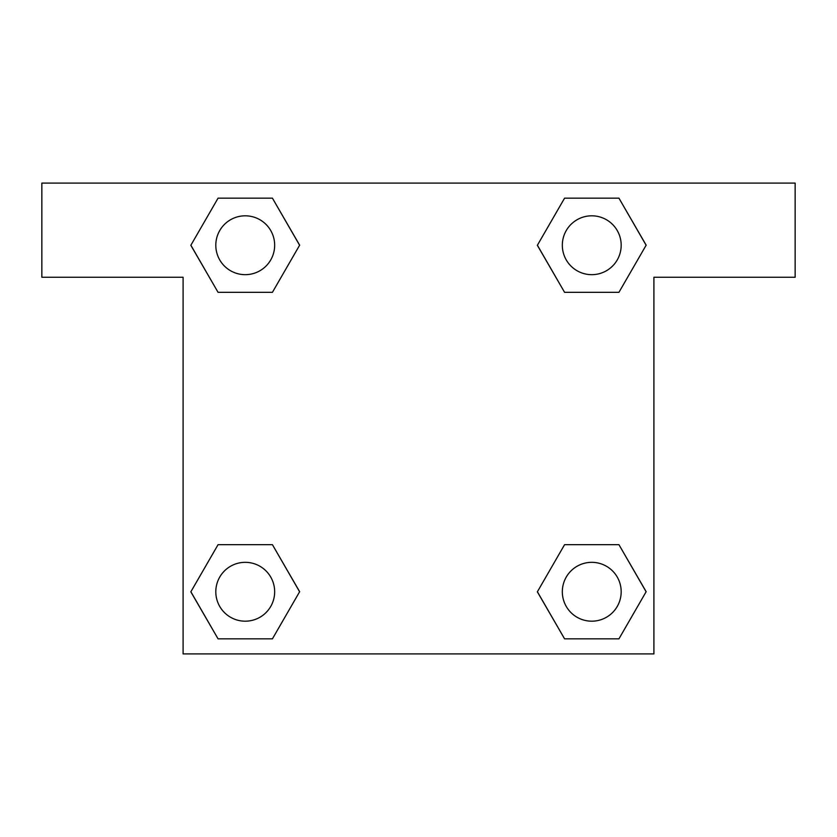 <?xml version="1.0" encoding="UTF-8"?>
<svg xmlns="http://www.w3.org/2000/svg" width="837" height="837" viewBox="0 0 837 837"><rect width="100%" height="100%" fill="white"/><g stroke="black" fill="none" stroke-linecap="round" stroke-linejoin="round"><path stroke-width="1.26" d="M581.61 292.322L618.941 292.322L564.577 292.322L537.396 245.241L564.577 198.16L618.941 198.16L646.122 245.241L618.941 292.322L564.577 292.322L581.61 292.322L564.577 292.322L537.333 245.272M218.059 292.322L272.423 292.322L218.059 292.322L190.878 245.241L218.059 198.16L272.423 198.16L299.604 245.241L272.423 292.322L218.059 292.322L190.815 245.272M255.39 544.678L218.059 544.678L272.423 544.678L299.604 591.759L272.423 638.84L218.059 638.84L190.878 591.759L218.059 544.678L272.423 544.678L255.39 544.678L272.423 544.678L299.667 591.728M618.941 544.678L564.577 544.678L618.941 544.678L646.122 591.759L618.941 638.84L564.577 638.84L537.396 591.759L564.577 544.678L618.941 544.678L646.185 591.728M795.15 183.094L41.85 183.094L41.85 277.256L183.094 277.256L183.094 653.906L653.906 653.906L653.906 277.256L795.15 277.256L795.15 183.094M272.423 198.16L218.059 198.16L272.423 198.16L299.667 245.21M218.059 638.84L272.423 638.84L218.059 638.84L190.815 591.79M564.577 638.84L618.941 638.84L564.577 638.84L537.333 591.79M618.941 198.16L564.577 198.16L618.941 198.16L646.185 245.21M621.18 591.759A29.421 29.421 0 0 0 577.049 566.272A29.421 29.421 0 0 0 577.049 617.246A29.421 29.421 0 0 0 621.18 591.759M274.662 591.759A29.421 29.421 0 0 0 230.531 566.272A29.421 29.421 0 0 0 230.531 617.246A29.421 29.421 0 0 0 274.662 591.759M621.18 245.241A29.421 29.421 0 0 0 577.049 219.754A29.421 29.421 0 0 0 577.049 270.728A29.421 29.421 0 0 0 621.18 245.241M274.662 245.241A29.421 29.421 0 0 0 230.531 219.754A29.421 29.421 0 0 0 230.531 270.728A29.421 29.421 0 0 0 274.662 245.241M564.577 544.678L581.61 544.678M272.423 292.322L255.39 292.322"/></g></svg>
